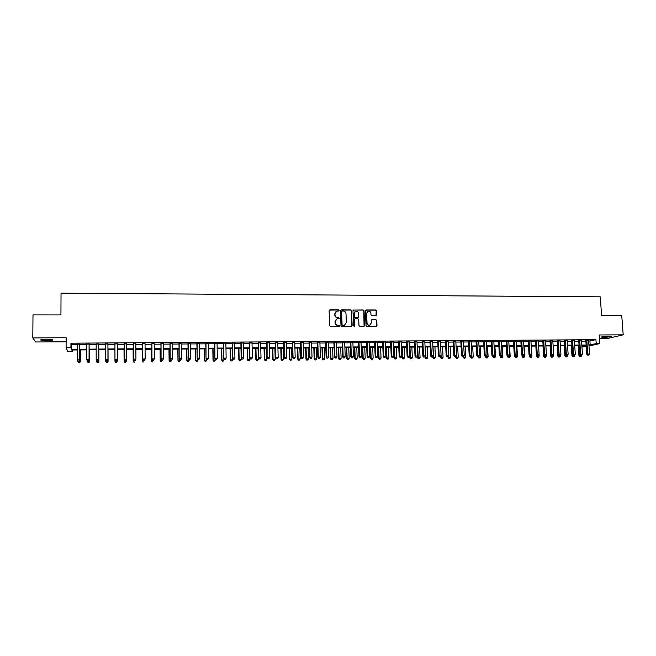 <?xml version="1.0" encoding="UTF-8"?>
<svg xmlns="http://www.w3.org/2000/svg" width="656" height="656" viewBox="0 0 656 656"><rect width="100%" height="100%" fill="white"/><g stroke="black" fill="none" stroke-linecap="round" stroke-linejoin="round"><path stroke-width="0.98" d="M339.127 310.468L338.537 309.886L329.911 309.87L329.123 310.69L329.632 325.622L330.476 326.45L339.119 326.434L339.669 325.852L337.963 325.269C336.38 325.114 335.487 324.228 335.273 322.621L335.232 321.383L337.045 318.824L339.004 318.709L339.398 318.152L337.692 317.57C336.118 317.406 335.216 316.528 335.003 314.921L334.962 313.683L336.741 311.149L338.734 311.018L339.127 310.468M338.758 311.01L338.332 310.017L329.386 310.067M339.275 326.409L338.873 325.384L337.963 325.269M339.021 318.701L338.603 317.693L337.692 317.57M609.088 336.077C604.176 336.249 601.634 336.602 601.462 337.118L603.889 337.299C608.776 337.127 611.31 336.774 611.499 336.249L609.088 336.077M46.33 339.201C41.877 339.3 40.073 339.603 40.926 340.12L47.158 340.603C51.578 340.497 53.374 340.193 52.537 339.685L46.33 339.201M375.806 315.741L376.569 314.921L376.396 310.796L375.576 309.976L366.196 309.96L365.433 310.772L366.007 325.548L366.843 326.368L376.429 326.319L376.995 325.524L376.798 320.522L375.97 319.71L371.755 319.734L371.189 320.53L371.296 323.006L369.763 325.146C368.221 325.31 367.311 324.597 367.024 323.014L366.647 313.297L368.131 311.182C369.689 310.993 370.607 311.698 370.902 313.297L370.968 314.921L371.796 315.733L375.806 315.741M588.637 341.112L595.935 339.693L596.222 343.621L599.764 343.588L588.981 346.015M72.422 349.984L72.414 351.452L67.765 351.501L66.1 347.803L66.141 337.733L32.8 337.906L32.997 314.913L60.934 314.937L61.033 293.175L600.24 296.832L601.601 315.454L621.724 315.47L623.2 334.839L599.141 334.97L599.764 343.588M66.1 347.803L70.922 347.77L71.545 349.295L77.195 349.246M595.935 339.693L70.938 343.186L70.922 347.77M351.583 310.739L350.747 309.919L341.227 309.894L340.448 310.714L340.981 325.597L341.817 326.426L351.354 326.401L352.133 325.573L351.583 310.739L350.534 310.05L340.718 310.083M364.064 326.335L363.809 310.895L362.981 310.075L353.543 310.058L363.203 309.952L364.031 310.772L364.613 325.548L364.031 326.352L359.8 326.385L358.963 325.556L358.734 319.546L357.897 318.726L355.216 318.726L354.437 319.554L354.273 326.376L354.675 325.819M353.756 309.927L352.985 310.747L353.551 325.819L354.273 326.376M599.395 338.439L607.932 338.381L623.2 334.839M32.8 337.906L35.654 341.973L66.125 341.784M79.671 344.17L77.203 344.187M89.142 344.105L86.715 344.121M98.564 344.039L96.17 344.056M107.937 343.974L105.583 343.99M117.276 343.908L114.939 343.924M126.575 343.851L124.23 343.867M135.833 343.785L133.471 343.801M145.042 343.719L142.672 343.736M154.201 343.654L151.823 343.67M163.319 343.588L160.925 343.605M172.389 343.531L169.986 343.547M181.417 343.465L179.006 343.482M190.396 343.408L187.969 343.424M199.326 343.342L196.898 343.359M208.223 343.277L205.779 343.293M217.062 343.219L214.619 343.236M225.869 343.154L223.409 343.178M234.627 343.096L232.158 343.113M243.343 343.039L240.867 343.055M252.019 342.973L249.534 342.99M260.653 342.916L258.152 342.932M269.239 342.858L266.738 342.875M277.791 342.793L275.274 342.817M286.295 342.735L283.769 342.752M294.757 342.678L292.232 342.694M303.179 342.621L300.645 342.637M311.567 342.563L309.017 342.58M319.907 342.506L317.356 342.522M328.213 342.448L325.647 342.465M336.479 342.391L333.904 342.407M344.695 342.334L342.12 342.35M352.887 342.276L350.296 342.293M361.03 342.219L358.438 342.235M369.139 342.161L366.54 342.178M377.208 342.104L374.601 342.12M385.236 342.047L382.62 342.071M393.231 341.997L390.607 342.014M401.185 341.94L398.553 341.956M409.106 341.883L406.466 341.899M416.986 341.833L414.338 341.85M424.826 341.776L422.177 341.792M432.64 341.719L429.983 341.743M440.406 341.669L437.749 341.686M448.146 341.612L445.473 341.628M455.846 341.563L453.165 341.579M463.505 341.505L460.824 341.522M471.139 341.456L468.45 341.473M478.732 341.399L476.035 341.423M486.293 341.35L483.587 341.366M493.82 341.3L491.106 341.317M501.307 341.243L498.593 341.259M508.761 341.194L506.047 341.21M516.19 341.145L513.459 341.161M523.578 341.087L520.848 341.112M530.934 341.038L528.195 341.054M538.256 340.989L535.509 341.005M545.546 340.94L542.799 340.956M552.803 340.89L550.048 340.907M560.027 340.833L557.264 340.858M567.219 340.784L564.455 340.808M574.377 340.735L571.614 340.759M581.503 340.685L578.731 340.71M70.938 343.186L71.553 344.785L77.203 344.744M79.671 344.728L86.715 344.679M89.142 344.654L96.17 344.605M98.564 344.589L105.583 344.539M107.937 344.523L114.939 344.474M117.276 344.457L124.23 344.408M126.575 344.392L133.48 344.343M135.833 344.326L142.672 344.277M145.042 344.261L151.823 344.211M154.209 344.195L160.933 344.146M163.319 344.129L169.994 344.088M172.397 344.064L179.006 344.023M181.417 344.006L187.977 343.957M190.404 343.941L196.907 343.892M199.334 343.875L205.787 343.834M208.231 343.81L214.627 343.769M217.079 343.752L223.417 343.703M225.877 343.687L232.175 343.646M234.635 343.629L240.883 343.58M243.36 343.564L249.542 343.523M252.027 343.506L258.169 343.457M260.662 343.441L266.746 343.4M269.255 343.383L275.29 343.334M277.8 343.318L283.786 343.277M286.311 343.26L292.248 343.219M294.774 343.203L300.661 343.154M303.195 343.137L309.033 343.096M311.584 343.08L317.373 343.039M319.923 343.022L325.671 342.981M328.23 342.965L333.92 342.924M336.495 342.899L342.137 342.867M344.72 342.842L350.32 342.809M352.903 342.785L358.455 342.744M361.046 342.727L366.556 342.686M369.156 342.67L374.617 342.629M377.225 342.612L382.645 342.58M385.261 342.555L390.632 342.522M393.247 342.498L398.577 342.465M401.21 342.44L406.49 342.407M409.123 342.391L414.362 342.35M417.011 342.334L422.202 342.293M424.85 342.276L430.008 342.243M432.665 342.219L437.773 342.186M440.43 342.17L445.498 342.129M448.171 342.112L453.189 342.071M455.871 342.055L460.848 342.022M463.538 342.006L468.474 341.965M471.164 341.948L476.067 341.915M478.757 341.891L483.62 341.858M486.317 341.842L491.139 341.809M493.845 341.784L498.626 341.751M501.34 341.735L506.071 341.702M508.794 341.678L513.492 341.645M516.215 341.628L520.872 341.596M523.603 341.579L528.228 341.546M530.958 341.522L535.542 341.489M538.289 341.473L542.832 341.44M545.579 341.423L550.081 341.391M552.836 341.366L557.297 341.333M560.06 341.317L564.488 341.284M567.251 341.268L571.647 341.235M574.41 341.218L578.764 341.186M581.544 341.161L585.857 341.136M588.604 340.636L585.824 340.661M586.251 346.63L581.946 346.926M588.916 344.99L596.222 343.621M79.663 349.23L86.707 349.164M89.134 349.148L96.17 349.09M98.564 349.066L105.591 349.008M107.945 348.992L114.956 348.935M117.293 348.91L124.246 348.853M126.6 348.836L133.504 348.779M135.858 348.762L142.705 348.705M145.074 348.68L151.864 348.623M154.242 348.607L160.974 348.549M163.369 348.533L170.043 348.475M172.446 348.459L179.063 348.402M181.474 348.377L188.042 348.328M190.461 348.303L196.972 348.254M199.399 348.229L205.861 348.18M208.296 348.156L214.701 348.106M217.152 348.082L223.499 348.033M225.959 348.008L232.257 347.959M234.725 347.934L240.973 347.885M243.45 347.869L249.641 347.811M252.125 347.795L258.267 347.746M260.768 347.721L266.853 347.672M269.362 347.647L275.397 347.598M277.914 347.582L283.9 347.532M286.426 347.508L292.363 347.459M294.897 347.434L300.784 347.393M303.326 347.368L309.165 347.319M311.715 347.295L317.504 347.254M320.062 347.229L325.811 347.18M328.369 347.163L334.068 347.114M336.643 347.09L342.293 347.04M344.867 347.024L350.468 346.975M353.059 346.958L358.611 346.909M361.21 346.885L366.72 346.844M369.32 346.819L374.789 346.778M377.397 346.753L382.817 346.704M385.433 346.688L390.804 346.639M393.428 346.622L398.758 346.573M401.39 346.557L406.671 346.507M409.311 346.491L414.551 346.442M417.2 346.425L422.398 346.376M425.047 346.36L430.197 346.311M432.862 346.294L437.97 346.245M440.635 346.229L445.703 346.188M448.376 346.163L453.403 346.122M456.076 346.097L461.061 346.056M463.751 346.032L468.696 345.991M471.385 345.974L476.281 345.933M478.978 345.909L483.841 345.868M486.547 345.843L491.369 345.802M494.075 345.786L498.855 345.745M501.569 345.72L506.309 345.679M509.031 345.655L513.73 345.622M516.452 345.597L521.118 345.556M523.849 345.532L528.474 345.499M531.212 345.474L535.796 345.433M538.535 345.417L543.078 345.376M545.833 345.351L550.335 345.318M553.09 345.294L557.559 345.253M560.322 345.228L564.75 345.195M567.514 345.171L571.909 345.138M574.681 345.113L579.035 345.081M581.815 345.056L586.136 345.015M77.195 349.943L71.824 349.992L72.414 351.452M586.177 345.622L581.856 345.655M579.076 345.679L574.722 345.72M571.95 345.745L567.555 345.778M564.791 345.802L560.363 345.843M557.6 345.86L553.131 345.901M550.376 345.925L545.866 345.966M543.119 345.983L538.576 346.024M535.829 346.048L531.245 346.089M528.506 346.114L523.89 346.147M521.159 346.171L516.493 346.212M513.771 346.237L509.064 346.278M506.342 346.302L501.602 346.335M498.888 346.36L494.107 346.401M491.401 346.425L486.58 346.466M483.874 346.491L479.011 346.532M476.322 346.557L471.418 346.598M468.728 346.622L463.784 346.663M461.094 346.68L456.109 346.729M453.435 346.745L448.409 346.794M445.736 346.811L440.668 346.86M438.003 346.876L432.886 346.926M430.229 346.942L425.08 346.991M422.423 347.016L417.224 347.057M414.584 347.081L409.344 347.122M406.704 347.147L401.415 347.188M398.782 347.213L393.452 347.262M390.828 347.278L385.457 347.327M382.842 347.352L377.421 347.393M374.814 347.418L369.344 347.467M366.745 347.483L361.235 347.532M358.635 347.557L353.084 347.598M350.493 347.623L344.892 347.672M342.309 347.696L336.659 347.737M334.093 347.762L328.394 347.811M325.827 347.836L320.087 347.885M317.529 347.901L311.731 347.951M309.189 347.975L303.343 348.024M300.809 348.049L294.913 348.098M292.387 348.115L286.442 348.164M283.925 348.188L277.931 348.238M275.413 348.262L269.378 348.311M266.869 348.336L260.785 348.385M258.284 348.41L252.142 348.459M249.657 348.484L243.466 348.533M240.982 348.557L234.741 348.607M232.273 348.631L225.976 348.68M223.516 348.705L217.161 348.754M214.709 348.779L208.313 348.828M205.869 348.853L199.416 348.91M196.98 348.926L190.47 348.984M188.051 349L181.482 349.058M179.072 349.082L172.454 349.14M170.052 349.156L163.377 349.213M160.982 349.238L154.25 349.295M151.872 349.312L145.083 349.369M142.713 349.386L135.866 349.451M133.504 349.468L126.6 349.525M124.255 349.55L117.293 349.607M114.956 349.623L107.945 349.689M105.591 349.705L98.564 349.763M96.17 349.787L89.134 349.845M86.707 349.869L79.655 349.927M581.938 346.852L586.193 345.892M71.553 344.785L71.545 349.295M589.916 341.104L590.187 344.982M336.02 311.493L334.962 313.683M337.487 317.693C335.913 317.529 335.019 316.651 334.806 315.044L334.757 313.806M336.348 319.144L335.232 321.383M337.758 325.384C336.184 325.228 335.282 324.351 335.068 322.744L335.027 321.497M351.6 326.36L351.362 310.87M342.161 311.051L341.612 311.625L342.079 324.687L342.67 325.261L344.498 325.171L346.335 322.613L346.007 313.699C345.794 312.1 344.9 311.215 343.334 311.051L342.161 311.051M341.776 311.206L341.612 311.625M344.933 325.007L342.457 325.376L341.874 324.802L341.407 311.756M354.732 318.89L354.224 319.669L354.453 325.934M358.496 313.322C358.201 311.707 357.266 311.001 355.691 311.206L354.207 313.314L354.338 316.75L355.167 317.578L358.061 317.545L358.627 316.75L358.496 313.322M355.126 311.469L354.207 313.314M358.11 317.529L354.953 317.693L354.117 316.873L353.986 313.445M367.59 311.428L366.647 313.297M370.033 325.048L369.533 325.261C367.991 325.425 367.081 324.72 366.802 323.129L366.417 313.42M376.437 326.319L376.56 320.645L375.732 319.825L371.501 319.866M376.036 315.708L376.167 310.928L375.339 310.108L365.712 310.132M77.867 360.948L77.867 361.522L80.286 361.718L80.303 349.919M79.524 362.735L78.589 362.743L79.556 362.817L80.204 361.497L80.229 349.919M80.286 361.718L79.556 362.817M77.941 361.071L78.9 361.062L77.941 361.071L77.17 359.742L77.203 343.924M77.908 360.989L77.17 359.742L79.638 359.939L79.671 343.908M79.589 343.908L79.556 359.718L78.859 360.972M78.9 361.062L79.638 359.939M87.207 360.579L87.207 361.415L89.593 361.604L89.601 349.845M88.855 362.62L87.92 362.629L88.88 362.702L89.536 361.39L89.544 349.845M89.593 361.604L88.88 362.702M96.506 360.21L96.506 361.308L98.859 361.497L98.851 349.763M98.138 362.506L97.211 362.522L98.154 362.596L98.818 361.284L98.81 349.763M97.227 362.604L96.547 361.522L97.211 362.522M98.859 361.497L98.154 362.596M108.076 361.39L108.051 349.681L108.076 361.39L107.379 362.481L106.452 362.407L107.379 362.481M105.755 359.849L105.755 361.202L108.06 361.177L107.379 362.399M106.461 362.497L105.772 361.415L106.452 362.407M115.653 362.301L116.571 362.292L115.653 362.301L114.956 361.095L114.923 349.623L114.956 361.308L117.252 361.071L117.252 359.627M116.571 362.292L117.244 361.284L116.563 362.374M115.645 362.383L114.956 361.308M87.453 360.964L88.404 360.956L87.453 360.964L86.699 359.636L86.715 343.859M87.428 360.874L86.699 359.636L89.134 359.832L89.142 343.842M89.085 343.842L89.068 359.611L88.38 360.866M88.404 360.956L89.134 359.832M96.916 360.857L97.859 360.841L96.916 360.857L96.178 359.529L96.17 343.793M96.899 360.767L96.178 359.529L98.572 359.726L98.564 343.777M98.523 343.777L98.539 359.504L97.842 360.759M97.859 360.841L98.572 359.726M106.329 360.751L107.264 360.734L106.329 360.751L105.624 359.652L105.575 343.728M106.321 360.661L105.608 359.422L107.969 359.627L107.937 343.711M107.92 343.711L107.953 359.398L107.256 360.644M107.264 360.734L107.969 359.627M115.694 360.554L114.989 359.316L114.939 343.662L114.98 359.545L117.326 359.291L116.62 360.628L115.694 360.554L116.62 360.628M117.276 343.646L117.326 359.291L116.629 360.538M114.98 359.545L115.694 360.636M124.041 349.55L124.091 361.202L126.403 360.964L126.395 359.775M124.066 349.55L124.115 360.989L124.788 362.276L125.714 362.178L124.804 362.194M125.714 362.178L126.37 361.177L125.698 362.268M124.788 362.276L124.091 361.202M124.23 343.605L124.296 359.439L124.255 343.605M125.017 360.447L124.32 359.217L126.649 359.193L125.936 360.521L125.017 360.447L125.936 360.521M126.575 343.588L126.649 359.193L125.944 360.431M124.296 359.439L125.009 360.529M133.119 349.468L133.184 361.095L135.505 360.857L135.497 359.931M133.168 349.468L133.234 360.882L133.881 362.169L134.816 362.071L133.906 362.079M133.881 362.169L133.184 361.095M133.471 343.539L133.562 359.34L133.521 343.539M134.3 360.341L133.611 359.111L135.923 359.086L135.202 360.415L134.3 360.341L135.202 360.415M135.833 343.523L135.923 359.086L135.218 360.324M133.562 359.34L134.275 360.423M142.147 349.394L142.229 360.989L144.558 360.751L144.55 360.087M142.221 349.394L142.295 360.775L142.934 362.055L143.869 361.964L142.967 361.973M142.934 362.055L142.229 360.989M142.672 343.473L142.778 359.234L142.737 343.473M143.525 360.234L142.852 359.012L145.148 358.98L144.418 360.308L143.525 360.234L144.418 360.308M145.042 343.457L145.148 358.98L144.451 360.218M142.778 359.234L143.5 360.316M151.134 349.32L151.233 360.89L153.57 360.644L153.561 360.201M151.224 349.32L151.323 360.669L151.938 361.948L152.873 361.858L151.979 361.866M151.938 361.948L151.233 360.89M151.823 343.416L151.954 359.127L151.913 343.408M152.709 360.128L152.044 358.906L154.332 358.881L153.586 360.201L152.709 360.128L153.586 360.201M154.201 343.4L154.332 358.881L153.627 360.111M151.954 359.127L152.676 360.218M160.08 349.238L160.187 360.784L162.532 360.538L162.532 360.103M160.187 349.238L160.294 360.562L160.9 361.841L161.843 361.751L160.95 361.759M160.9 361.841L160.187 360.784M160.925 343.35L161.073 359.029L161.04 343.35M161.852 360.021L161.187 358.807L163.467 358.783L162.713 360.095L161.852 360.021L162.713 360.095M163.311 343.334L163.467 358.783L162.762 360.013M161.073 359.029L161.802 360.111M168.977 349.164L169.1 360.677L171.454 360.439L171.454 359.996M169.109 349.164L169.232 360.464L169.822 361.735L170.765 361.645L169.871 361.653M171.454 360.439L170.765 361.645M169.822 361.735L169.1 360.677M169.986 343.285L170.158 358.93L170.125 343.285M170.945 359.914L171.847 359.906L170.945 359.914L170.289 358.701L172.561 358.676L172.389 343.268M170.158 358.93L170.888 360.005M171.847 359.906L172.561 358.676M177.833 349.09L177.973 360.57L180.334 360.333L180.334 359.898M177.981 349.09L178.12 360.357L178.694 361.628L179.637 361.538L178.752 361.546M180.334 360.333L179.637 361.538M178.694 361.628L177.973 360.57M178.998 343.227L179.186 358.824L179.154 343.227M179.99 359.816L180.892 359.8L179.99 359.816L179.342 358.602L181.605 358.578L181.409 343.211M179.186 358.824L179.924 359.898M180.892 359.8L181.605 358.578M186.64 349.017L186.796 360.472L189.174 360.234L189.166 359.791M186.812 349.017L186.968 360.259L187.526 361.522L188.469 361.431L187.591 361.44M189.174 360.234L188.469 361.431M187.526 361.522L186.796 360.472M187.969 343.162L188.182 358.725L188.149 343.162M188.994 359.709L189.887 359.701L188.994 359.709L188.354 358.504L190.601 358.479L190.388 343.145M188.182 358.725L188.92 359.8M189.887 359.701L190.601 358.479M195.414 348.943L195.578 360.365L197.964 360.128L197.956 359.693M195.603 348.943L195.767 360.152L196.308 361.423L197.259 361.325L196.39 361.333M197.964 360.128L197.259 361.325M196.308 361.423L195.578 360.365M196.89 343.104L197.128 358.627L197.095 343.104M197.948 359.603L198.842 359.595L197.948 359.603L197.325 358.406L199.555 358.381L199.326 343.088M197.128 358.627L197.866 359.693M198.842 359.595L199.555 358.381M204.139 348.869L204.319 360.267L206.714 360.029L206.706 359.488M204.352 348.869L204.524 360.054L205.049 361.317L206.009 361.218L205.139 361.226M206.714 360.029L206.009 361.218M205.049 361.317L204.319 360.267M205.779 343.039L206.025 358.529L205.992 343.039M206.861 359.504L207.747 359.496L206.861 359.504L206.238 358.299L208.469 358.274L208.214 343.022M206.025 358.529L206.771 359.595M207.747 359.496L208.469 358.274M212.823 348.795L213.011 360.16L215.414 359.923L215.406 359.168M213.052 348.795L213.241 359.947L213.758 361.21L214.717 361.112L213.848 361.128M215.414 359.923L214.717 361.112M213.758 361.21L213.011 360.16M214.61 342.981L214.881 358.422L214.856 342.981M215.734 359.406L216.611 359.39L215.734 359.406L215.119 358.201L217.333 358.176L217.062 342.965M214.881 358.422L215.635 359.488M216.611 359.39L217.333 358.176M221.466 348.721L221.671 360.062L224.081 359.824L224.065 358.848M221.712 348.721L221.917 359.849L222.417 361.103L223.376 361.013L222.515 361.021M224.081 359.824L223.376 361.013M222.417 361.103L221.671 360.062M223.409 342.916L223.696 358.324L223.663 342.916M224.557 359.299L225.434 359.291L224.557 359.299L223.95 358.102L226.148 358.078L225.861 342.899M223.696 358.324L224.45 359.39M225.434 359.291L226.148 358.078M230.059 348.648L230.281 359.964L232.7 359.726L232.683 358.529M230.338 348.648L230.551 359.75L231.027 361.005L231.994 360.907L231.142 360.915M232.7 359.726L231.994 360.907M231.027 361.005L230.281 359.964M232.158 342.858L232.462 358.225L232.437 342.858M233.331 359.201L234.208 359.193L233.331 359.201L232.741 358.004L234.93 357.979L234.627 342.842M232.462 358.225L233.224 359.291M234.208 359.193L234.93 357.979M238.62 348.574L238.858 359.865L241.285 359.627L241.252 358.225M238.915 348.574L239.145 359.652L239.604 360.898L240.58 360.808L239.719 360.816M241.285 359.627L240.58 360.808M239.604 360.898L238.858 359.865M240.867 342.801L241.187 358.135L241.162 342.801M242.072 359.103L242.941 359.086L242.072 359.103L241.482 357.914L243.663 357.889L243.343 342.785M241.187 358.135L241.949 359.185M242.941 359.086L243.663 357.889M247.14 348.5L247.386 359.759L249.821 359.529L249.575 348.484M247.451 348.5L247.689 359.554L248.14 360.8L249.116 360.702L248.263 360.718M249.821 359.529L249.116 360.702M248.14 360.8L247.386 359.759M249.526 342.744L249.87 358.037L249.846 342.735M250.764 358.996L251.633 358.988L250.764 358.996L250.19 357.815L252.355 357.791L252.011 342.727M249.87 358.037L250.641 359.086M251.633 358.988L252.355 357.791M255.61 348.426L255.873 359.66L258.316 359.422L258.062 348.41M255.947 348.426L256.201 359.447L256.635 360.693L257.611 360.603L256.767 360.611M258.316 359.422L257.611 360.603M256.635 360.693L255.873 359.66M258.152 342.678L258.513 357.938L258.489 342.678M259.415 358.898L260.284 358.889L259.415 358.898L258.849 357.717L261.006 357.692L260.645 342.662M258.513 357.938L259.284 358.988M260.284 358.889L261.006 357.692M264.048 348.361L264.327 359.562L266.779 359.324L266.508 348.336M264.401 348.352L264.663 359.349L265.081 360.595L266.065 360.505L265.221 360.513M266.779 359.324L266.065 360.505M265.081 360.595L264.327 359.562M266.73 342.621L267.107 357.84L267.09 342.621M268.025 358.799L268.886 358.791L268.025 358.799L267.459 357.618L269.608 357.594L269.231 342.604M267.107 357.84L267.886 358.889M268.886 358.791L269.608 357.594M272.445 348.287L272.732 359.463L275.192 359.234L274.905 348.262M272.814 348.287L273.093 359.258L273.495 360.497L274.479 360.398L273.642 360.415M275.192 359.234L274.479 360.398M273.495 360.497L272.732 359.463M275.266 342.563L275.668 357.741L275.651 342.563M276.594 358.701L277.447 358.693L276.594 358.701L276.037 357.528L278.177 357.504L277.783 342.547M275.668 357.741L276.447 358.791M277.447 358.693L278.177 357.504M280.801 348.213L281.096 359.365L283.572 359.135L283.269 348.197M281.186 348.213L281.481 359.16L281.867 360.39L282.859 360.3L282.023 360.308M283.572 359.135L282.859 360.3M281.867 360.39L281.096 359.365M283.769 342.506L284.179 357.651L284.163 342.506M285.122 358.602L285.975 358.594L285.122 358.602L284.573 357.43L286.697 357.405L286.287 342.489M284.179 357.651L284.966 358.693M285.975 358.594L286.697 357.405M289.116 348.147L289.427 359.275L291.904 359.037L291.592 348.123M289.517 348.139L289.821 359.062L290.198 360.292L291.19 360.201L290.362 360.21M291.904 359.037L291.19 360.201M290.198 360.292L289.427 359.275M292.223 342.448L292.65 357.553L293.06 357.331L292.642 342.44M293.609 358.504L294.454 358.496L293.609 358.504L293.06 357.331L295.184 357.315L294.749 342.432M292.65 357.553L293.445 358.594M294.454 358.496L295.184 357.315M297.389 348.074L297.717 359.176L300.202 358.939L299.882 348.057M297.816 348.074L298.127 358.963L298.496 360.193L299.489 360.103L298.66 360.111M300.202 358.939L299.489 360.103M298.496 360.193L297.717 359.176M305.63 348.008L305.967 359.078L308.459 358.84L308.123 347.983M306.065 348L306.401 358.865L306.746 360.095L307.746 360.005L306.918 360.013M308.459 358.84L307.746 360.005M306.746 360.095L305.967 359.078M313.83 347.934L314.175 358.98L316.676 358.75L316.331 347.918M314.281 347.934L314.626 358.775L314.962 359.996L315.962 359.906L315.142 359.914M316.676 358.75L315.962 359.906M314.962 359.996L314.175 358.98M300.637 342.391L301.088 357.463L301.514 357.241L301.071 342.383M302.047 358.414L302.892 358.397L302.047 358.414L301.514 357.241L303.621 357.217L303.179 342.375M301.088 357.463L301.875 358.496M302.892 358.397L303.621 357.217M309.009 342.334L309.476 357.364L309.927 357.151L309.468 342.325M310.452 358.315L311.288 358.307L310.452 358.315L309.927 357.151L312.018 357.126L311.559 342.317M309.476 357.364L310.272 358.397M311.288 358.307L312.018 357.126M317.348 342.276L317.832 357.274L318.291 357.053L317.816 342.268M318.816 358.217L319.652 358.209L318.816 358.217L318.291 357.053L320.382 357.028L319.898 342.26M317.832 357.274L318.627 358.307M319.652 358.209L320.382 357.028M321.989 347.869L322.35 358.889L324.859 358.652L324.499 347.844M322.457 347.86L322.818 358.676L323.137 359.898L324.138 359.808L323.326 359.816M324.859 358.652L324.138 359.808M323.137 359.898L322.35 358.889M325.638 342.219L326.139 357.176L326.622 356.962L326.13 342.211M327.139 358.127L327.967 358.11L327.139 358.127L326.622 356.962L328.697 356.938L328.205 342.202M326.139 357.176L326.942 358.209M327.967 358.11L328.697 356.938M330.107 347.795L330.485 358.791L332.994 358.561L332.625 347.778M330.599 347.795L330.968 358.578L331.272 359.8L332.28 359.709L331.469 359.718M332.994 358.561L332.28 359.709M331.272 359.8L330.485 358.791M333.896 342.161L334.412 357.085L334.913 356.872L334.404 342.153M335.421 358.028L336.249 358.02L335.421 358.028L334.913 356.872L336.979 356.848L336.471 342.145M334.412 357.085L335.216 358.11M336.249 358.02L336.979 356.848M338.193 347.729L338.578 358.701L341.104 358.463L340.718 347.705M338.701 347.721L339.078 358.488L339.373 359.701L340.382 359.611L339.57 359.619M341.104 358.463L340.382 359.611M339.373 359.701L338.578 358.701M342.112 342.104L342.645 356.995L343.162 356.774L342.637 342.104M343.662 357.93L344.482 357.922L343.662 357.93L343.162 356.774L345.22 356.757L344.687 342.088M342.645 356.995L343.457 358.02M344.482 357.922L345.22 356.757M346.237 347.664L346.639 358.602L349.164 358.373L348.771 347.639M346.762 347.655L347.155 358.397L347.434 359.611L348.443 359.513L347.639 359.529M349.164 358.373L348.443 359.513M347.434 359.611L346.639 358.602M350.288 342.047L350.837 356.905L351.37 356.684L350.829 342.047M351.862 357.84L352.682 357.832L351.862 357.84L351.37 356.684L353.42 356.659L352.871 342.03M350.837 356.905L351.649 357.922M352.682 357.832L353.42 356.659M354.248 347.59L354.658 358.512L357.192 358.274L356.79 347.573M354.789 347.59L355.191 358.299L355.454 359.513L356.47 359.422L355.667 359.431M357.192 358.274L356.47 359.422M355.454 359.513L354.658 358.512M358.43 341.989L358.988 356.815L359.545 356.593L358.988 341.989M360.029 357.741L360.841 357.733L360.029 357.741L359.545 356.593L361.579 356.569L361.021 341.973M358.988 356.815L359.808 357.832M360.841 357.733L361.579 356.569M362.219 347.524L362.637 358.414L365.179 358.184L364.769 347.5M362.776 347.516L363.186 358.209L363.44 359.414L364.457 359.324L363.662 359.332M365.179 358.184L364.457 359.324M363.44 359.414L362.637 358.414M366.524 341.94L367.106 356.716L367.672 356.503L367.106 341.932M368.155 357.651L368.967 357.643L368.155 357.651L367.672 356.503L369.705 356.479L369.123 341.915M367.106 356.716L367.926 357.741M368.967 357.643L369.705 356.479M370.148 347.459L370.583 358.324L373.133 358.094L372.706 347.434M370.722 347.45L371.148 358.119L371.386 359.324L372.411 359.226L371.616 359.242M373.133 358.094L372.411 359.226M371.386 359.324L370.583 358.324M374.584 341.883L375.183 356.626L375.765 356.413L375.183 341.874M376.241 357.561L377.044 357.553L376.241 357.561L375.765 356.413L377.782 356.388L377.192 341.866M375.183 356.626L376.003 357.643M377.044 357.553L377.782 356.388M378.053 347.393L378.487 358.233L381.046 357.996L380.611 347.368M378.635 347.385L379.07 358.02L379.299 359.226L380.324 359.135L379.537 359.144M381.046 357.996L380.324 359.135M379.299 359.226L378.487 358.233M382.612 341.825L383.219 356.536L383.826 356.323L383.219 341.825M384.293 357.471L385.097 357.454L384.293 357.471L383.826 356.323L385.835 356.298L385.228 341.809M383.219 356.536L384.047 357.553M385.097 357.454L385.835 356.298M385.908 347.319L386.359 358.135L388.926 357.905L388.475 347.303M386.515 347.319L386.958 357.93L387.179 359.135L388.204 359.037L387.417 359.053M388.926 357.905L388.204 359.037M387.179 359.135L386.359 358.135M390.599 341.768L391.222 356.446L391.845 356.233L391.222 341.768M392.304 357.372L393.1 357.364L392.304 357.372L391.845 356.233L393.838 356.216L393.223 341.751M391.222 356.446L392.05 357.463M393.1 357.364L393.838 356.216M393.731 347.254L394.199 358.045L396.765 357.815L396.314 347.237M394.354 347.254L394.814 357.84L395.01 359.037L396.044 358.947L395.256 358.955M396.765 357.815L396.044 358.947M395.01 359.037L394.199 358.045M398.545 341.719L399.184 356.364L399.824 356.142L399.192 341.71M400.275 357.282L401.07 357.274L400.275 357.282L399.824 356.142L401.808 356.126L401.177 341.694M399.184 356.364L400.021 357.372M401.07 357.274L401.808 356.126M401.521 347.188L401.997 357.955L404.572 357.725L404.104 347.172M402.161 347.188L402.628 357.75L402.817 358.947L403.85 358.857L403.071 358.865M404.572 357.725L403.85 358.857M402.817 358.947L401.997 357.955M406.458 341.661L407.114 356.274L407.761 356.06L407.114 341.653M408.212 357.192L409 357.184L408.212 357.192L407.761 356.06L409.746 356.036L409.09 341.645M407.114 356.274L407.95 357.274M409 357.184L409.746 356.036M409.68 356.126L409.762 357.864L412.345 357.635L411.861 347.098M409.926 347.114L410.582 358.848L411.615 358.758L410.845 358.766M412.345 357.635L411.615 358.758M410.582 358.848L409.762 357.864M414.33 341.604L415.002 356.183L415.666 355.97L415.01 341.604M416.109 357.102L416.896 357.094L416.109 357.102L415.666 355.97L417.642 355.946L416.97 341.587M415.002 356.183L415.838 357.184M416.896 357.094L417.642 355.946M417.421 356.282L417.487 357.774L420.078 357.545L419.586 347.032M417.659 347.049L418.315 358.758L419.348 358.668L418.577 358.676M420.078 357.545L419.348 358.668M418.315 358.758L417.487 357.774M422.169 341.555L422.849 356.093L423.538 355.88L422.858 341.546M423.973 357.012L424.752 357.003L423.973 357.012L423.538 355.88L425.498 355.855L424.817 341.538M422.849 356.093L423.694 357.094M424.752 357.003L425.498 355.855M425.121 356.438L425.178 357.684L427.778 357.454L427.277 346.975M425.359 346.991L426.006 358.668L427.048 358.578L426.277 358.586M427.778 357.454L427.048 358.578M426.006 358.668L425.178 357.684M429.967 341.497L430.664 356.011L431.369 355.798L430.68 341.497M431.796 356.921L432.575 356.913L431.796 356.921L431.369 355.798L433.321 355.773L432.624 341.481M430.664 356.011L431.517 357.003M432.575 356.913L433.321 355.773M432.788 356.585L432.837 357.594L435.445 357.364L434.928 346.909M433.017 346.926L433.673 358.578L434.715 358.488L433.944 358.496M435.445 357.364L434.715 358.488M433.673 358.578L432.837 357.594M437.732 341.448L438.446 355.921L439.159 355.708L438.454 341.44M439.586 356.831L440.356 356.823L439.586 356.831L439.159 355.708L441.103 355.683L440.397 341.432M438.446 355.921L439.299 356.913M440.356 356.823L441.103 355.683M440.422 356.725L440.463 357.504L443.071 357.282L442.546 346.844M441.086 355.708L441.299 358.488L442.341 358.389L441.578 358.406M443.071 357.282L442.341 358.389M441.299 358.488L440.463 357.504M445.465 341.391L446.187 355.831L446.925 355.618L446.203 341.391M447.335 356.741L448.105 356.733L447.335 356.741L446.925 355.618L448.852 355.601L448.13 341.374M446.187 355.831L447.039 356.831M448.105 356.733L448.852 355.601M448.015 356.757L448.048 357.422L450.664 357.192L450.131 346.778M448.704 355.831L448.884 358.389L449.934 358.299L449.171 358.315M450.664 357.192L449.934 358.299M448.884 358.389L448.048 357.422M453.157 341.341L453.895 355.749L454.641 355.536L453.911 341.333M455.051 356.651L455.822 356.643L455.051 356.651L454.641 355.536L456.568 355.511L455.83 341.325M453.895 355.749L454.756 356.741M455.822 356.643L456.568 355.511M455.576 356.716L455.6 357.331L458.224 357.102L457.683 346.712M456.281 355.954L456.445 358.299L457.494 358.209L456.74 358.217M458.224 357.102L457.494 358.209M456.445 358.299L455.6 357.331M460.815 341.284L461.57 355.659L462.332 355.445L461.586 341.284M462.734 356.569L463.497 356.561L462.734 356.569L462.332 355.445L464.243 355.429L463.497 341.268M461.57 355.659L462.431 356.651M463.497 356.561L464.243 355.429M463.095 356.643L463.12 357.241L465.752 357.012L465.202 346.647M463.825 356.069L463.964 358.209L465.014 358.119L464.268 358.135M465.752 357.012L465.014 358.119M463.964 358.209L463.12 357.241M468.433 341.235L469.204 355.577L469.983 355.363L469.22 341.227M470.377 356.479L471.139 356.47L470.377 356.479L469.983 355.363L471.885 355.339L471.123 341.218M469.204 355.577L470.065 356.561M471.139 356.47L471.885 355.339M470.573 356.561L470.606 357.151L473.238 356.93L472.681 346.581M471.328 356.183L471.451 358.119L472.509 358.028L471.762 358.045M473.238 356.93L472.509 358.028M471.451 358.119L470.606 357.151M476.026 341.186L476.805 355.495L477.601 355.281L476.822 341.177M477.986 356.388L478.749 356.38L477.986 356.388L477.601 355.281L479.495 355.257L478.716 341.161M476.805 355.495L477.675 356.479M478.749 356.38L479.495 355.257M478.027 356.47L478.06 357.069L480.7 356.839L480.126 346.524M478.806 356.29L478.913 358.037L479.962 357.946L479.216 357.955M480.7 356.839L479.962 357.946M478.913 358.037L478.06 357.069M483.579 341.128L484.374 355.404L485.178 355.191L484.39 341.128M485.563 356.306L486.317 356.298L485.563 356.306L485.178 355.191L487.072 355.175L486.276 341.112M484.374 355.404L485.243 356.388M486.317 356.298L487.072 355.175M485.448 356.388L485.481 356.979L488.121 356.757L487.539 346.458M486.244 356.315L486.334 357.946L487.392 357.856L486.645 357.864M488.121 356.757L487.392 357.856M486.334 357.946L485.481 356.979M491.098 341.079L491.91 355.322L492.73 355.109L491.926 341.071M493.107 356.216L493.853 356.208L493.107 356.216L492.73 355.109L494.608 355.093L493.804 341.063M491.91 355.322L492.779 356.298M493.853 356.208L494.608 355.093M492.828 356.298L492.861 356.897L495.518 356.667L494.927 346.393M493.648 356.265L493.714 357.856L494.78 357.766L494.042 357.774M495.518 356.667L494.78 357.766M493.714 357.856L492.861 356.897M498.576 341.03L499.405 355.24L500.241 355.027L499.421 341.022M500.61 356.134L501.356 356.126L500.61 356.134L500.241 355.027L502.111 355.003L501.291 341.013M499.405 355.24L500.274 356.216M501.356 356.126L502.111 355.003M500.175 356.101L500.216 356.807L502.873 356.585L502.275 346.335M501.012 356.208L501.069 357.766L502.135 357.676L501.397 357.684M502.873 356.585L502.135 357.676M501.069 357.766L500.216 356.807M506.03 340.981L506.867 355.15L507.719 354.945L506.891 340.972M508.08 356.044L508.826 356.036L508.08 356.044L507.719 354.945L509.581 354.921L508.753 340.956M506.867 355.15L507.744 356.126M508.826 356.036L509.581 354.921M507.482 355.839L507.539 356.725L510.196 356.495L509.589 346.27M508.343 356.126L508.392 357.676L509.458 357.594L508.728 357.602M510.196 356.495L509.458 357.594M508.392 357.676L507.539 356.725M513.451 340.923L514.296 355.068L515.157 354.863L514.32 340.923M515.518 355.962L516.264 355.954L515.518 355.962L515.157 354.863L517.018 354.839L516.174 340.907M514.296 355.068L515.173 356.044M516.264 355.954L517.018 354.839M514.763 355.585L514.821 356.634L517.486 356.413L516.871 346.212M515.649 356.036L515.682 357.594L516.748 357.504L516.026 357.512M517.486 356.413L516.748 357.504M515.682 357.594L514.821 356.634M520.831 340.874L521.692 354.986L522.57 354.781L521.717 340.866M522.922 355.872L523.668 355.864L522.922 355.872L522.57 354.781L524.415 354.757L523.562 340.858M521.692 354.986L522.578 355.962M523.668 355.864L524.415 354.757M522.004 355.331L522.078 356.552L524.751 356.331L524.119 346.147M522.914 355.954L522.939 357.504L524.013 357.413L523.283 357.422M524.751 356.331L524.013 357.413M522.939 357.504L522.078 356.552M528.178 340.825L529.056 354.904L529.95 354.699L529.08 340.817M530.294 355.79L531.032 355.782L530.294 355.79L529.95 354.699L531.786 354.675L530.917 340.808M529.056 354.904L529.941 355.872M531.032 355.782L531.786 354.675M529.212 355.076L529.302 356.47L531.975 356.241L531.344 346.089M530.146 355.872L530.163 357.422L531.237 357.331L530.515 357.34M531.975 356.241L531.237 357.331M530.163 357.422L529.302 356.47M535.501 340.776L536.387 354.822L537.289 354.617L536.411 340.767M537.633 355.708L538.363 355.7L537.633 355.708L537.289 354.617L539.125 354.593L538.24 340.759M537.362 357.331L538.428 357.241L537.362 357.331L536.493 356.38L536.395 354.83L537.272 355.79M538.363 355.7L539.125 354.593M537.354 355.79L539.175 356.159L539.076 354.658M536.493 356.38L537.379 356.183L537.715 357.249M539.175 356.159L538.428 357.241M542.783 340.726L543.685 354.74L544.603 354.535L543.709 340.718M544.939 355.626L545.669 355.618L544.939 355.626L544.603 354.535L546.423 354.511L545.53 340.702M543.685 354.74L544.57 355.708M545.669 355.618L546.423 354.511M542.988 345.991L543.652 356.298L546.333 356.077L546.251 354.765M544.521 355.65L544.521 357.249L545.595 357.159L544.882 357.167M546.333 356.077L545.595 357.159M544.521 357.249L543.652 356.298M550.031 340.677L550.95 354.658L551.876 354.453L550.974 340.669M552.213 355.536L552.934 355.527L552.213 355.536L551.876 354.453L553.697 354.429L552.787 340.653M550.95 354.658L551.835 355.618M552.934 355.527L553.697 354.429M550.105 345.925L550.778 356.216L553.467 355.995L553.393 354.863M551.647 355.421L551.647 357.159L552.729 357.077L552.016 357.085M553.467 355.995L552.729 357.077M551.647 357.159L550.778 356.216M557.256 340.628L558.182 354.576L559.125 354.371L558.207 340.62M559.453 355.454L560.175 355.445L559.453 355.454L559.125 354.371L560.929 354.347L560.011 340.603M558.182 354.576L559.076 355.536M560.175 355.445L560.929 354.347M557.19 345.868L557.871 356.134L560.568 355.913L560.503 354.962M558.748 355.191L558.748 357.077L559.83 356.987L559.117 356.995M560.568 355.913L559.83 356.987M558.748 357.077L557.871 356.134M564.439 340.579L565.382 354.502L566.333 354.289L565.406 340.571M566.661 355.372L567.374 355.363L566.661 355.372L566.333 354.289L568.137 354.273L567.202 340.554M565.382 354.502L566.276 355.454M567.374 355.363L568.137 354.273M564.242 345.81L564.939 356.052L567.637 355.831L567.588 355.06M565.816 354.962L565.816 356.995L566.899 356.905L566.194 356.913M567.637 355.831L566.899 356.905M565.816 356.995L564.939 356.052M571.597 340.53L572.549 354.42L573.516 354.207L572.573 340.521M573.828 355.29L574.549 355.281L573.828 355.29L573.516 354.207L575.304 354.191L574.361 340.505M572.549 354.42L573.442 355.372M574.549 355.281L575.304 354.191M571.269 345.745L571.975 355.97L574.681 355.749L574.64 355.15M572.852 354.74L572.852 356.905L573.934 356.823L573.229 356.831M574.681 355.749L573.934 356.823M572.852 356.905L571.975 355.97M578.715 340.48L579.683 354.338L580.667 354.133L579.715 340.472M580.978 355.208L581.683 355.199L580.978 355.208L580.667 354.133L582.446 354.109L581.495 340.456M579.683 354.338L580.585 355.29M581.683 355.199L582.446 354.109M578.264 345.687L578.977 355.888L581.683 355.667L581.651 355.208M579.855 354.519L579.855 356.823L580.937 356.733L580.24 356.741M581.683 355.667L580.937 356.733M579.855 356.823L578.977 355.888M585.808 340.431L586.784 354.256L587.776 354.051L586.817 340.423M588.088 355.126L588.793 355.117L588.088 355.126L587.776 354.051L589.555 354.035L588.588 340.407M586.784 354.256L587.686 355.208M588.793 355.117L589.555 354.035M40.926 340.12L40.934 339.66"/></g></svg>
